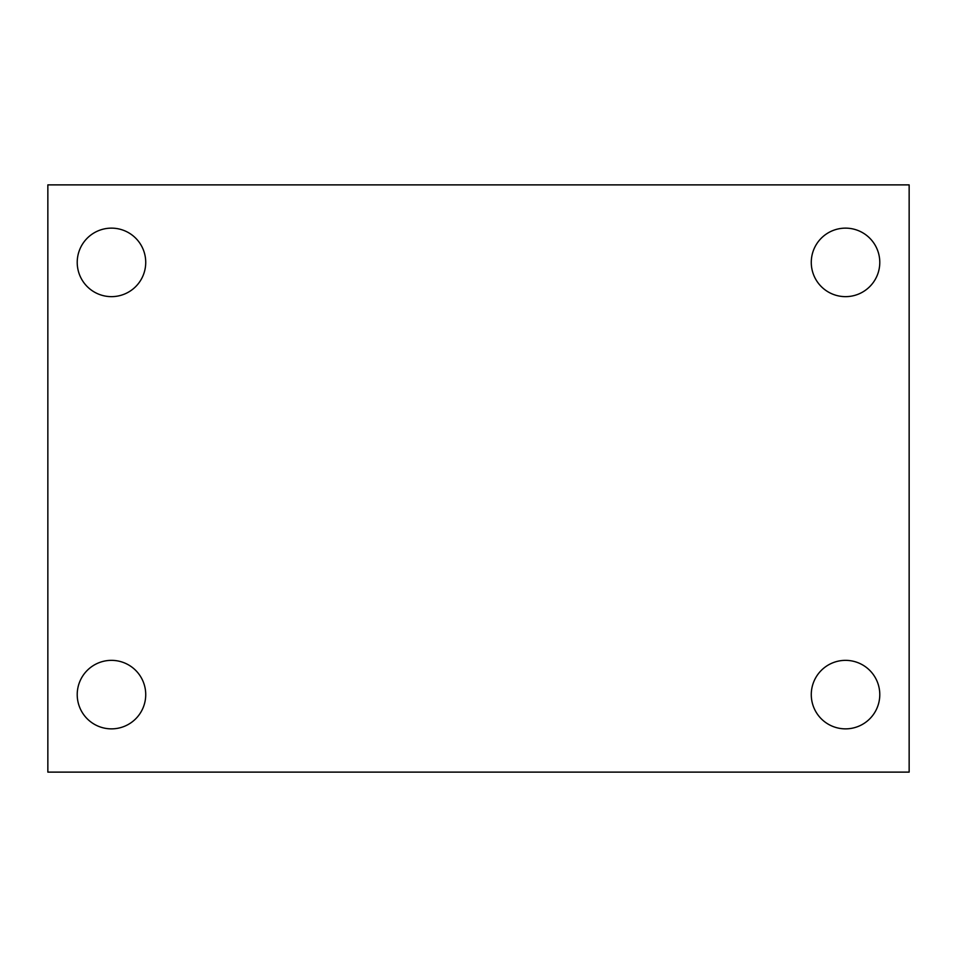 <?xml version="1.0" encoding="UTF-8"?>
<svg xmlns="http://www.w3.org/2000/svg" width="957" height="957" viewBox="0 0 957 957"><rect width="100%" height="100%" fill="white"/><g stroke="black" fill="none" stroke-linecap="round" stroke-linejoin="round"><path stroke-width="1.44" d="M47.85 184.88L909.15 184.88L909.15 772.12L47.85 772.12L47.85 184.88M111.467 660.354A34.261 34.261 0 0 1 145.727 694.603A34.261 34.261 0 0 1 111.467 728.863A34.261 34.261 0 0 1 77.218 694.603A34.261 34.261 0 0 1 111.467 660.354M845.533 660.354A34.261 34.261 0 0 1 879.782 694.603A34.261 34.261 0 0 1 845.533 728.863A34.261 34.261 0 0 1 811.273 694.603A34.261 34.261 0 0 1 845.533 660.354M845.533 228.137A34.261 34.261 0 0 1 879.782 262.397A34.261 34.261 0 0 1 845.533 296.646A34.261 34.261 0 0 1 811.273 262.397A34.261 34.261 0 0 1 845.533 228.137M111.467 228.137A34.261 34.261 0 0 1 145.727 262.397A34.261 34.261 0 0 1 111.467 296.646A34.261 34.261 0 0 1 77.218 262.397A34.261 34.261 0 0 1 111.467 228.137"/></g></svg>
